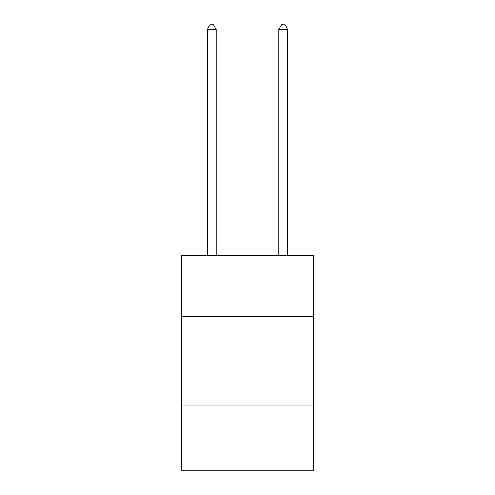 <?xml version="1.0" encoding="UTF-8"?>
<svg xmlns="http://www.w3.org/2000/svg" width="495" height="495" viewBox="0 0 495 495"><rect width="100%" height="100%" fill="white"/><g stroke="black" fill="none" stroke-linecap="round" stroke-linejoin="round"><path stroke-width="0.74" d="M181.312 316.41L313.688 316.41L313.688 255.587L181.312 255.587L181.312 470.25L313.688 470.25L313.688 405.851L181.312 405.851M313.688 405.851L313.688 316.41M216.197 255.587L216.197 29.403L207.25 29.403L207.25 255.587M207.25 29.403L209.936 24.75L213.512 24.75L216.197 29.403M287.75 255.587L287.75 29.403L278.803 29.403L278.803 255.587M278.803 29.403L281.488 24.75L285.064 24.75L287.75 29.403"/></g></svg>
